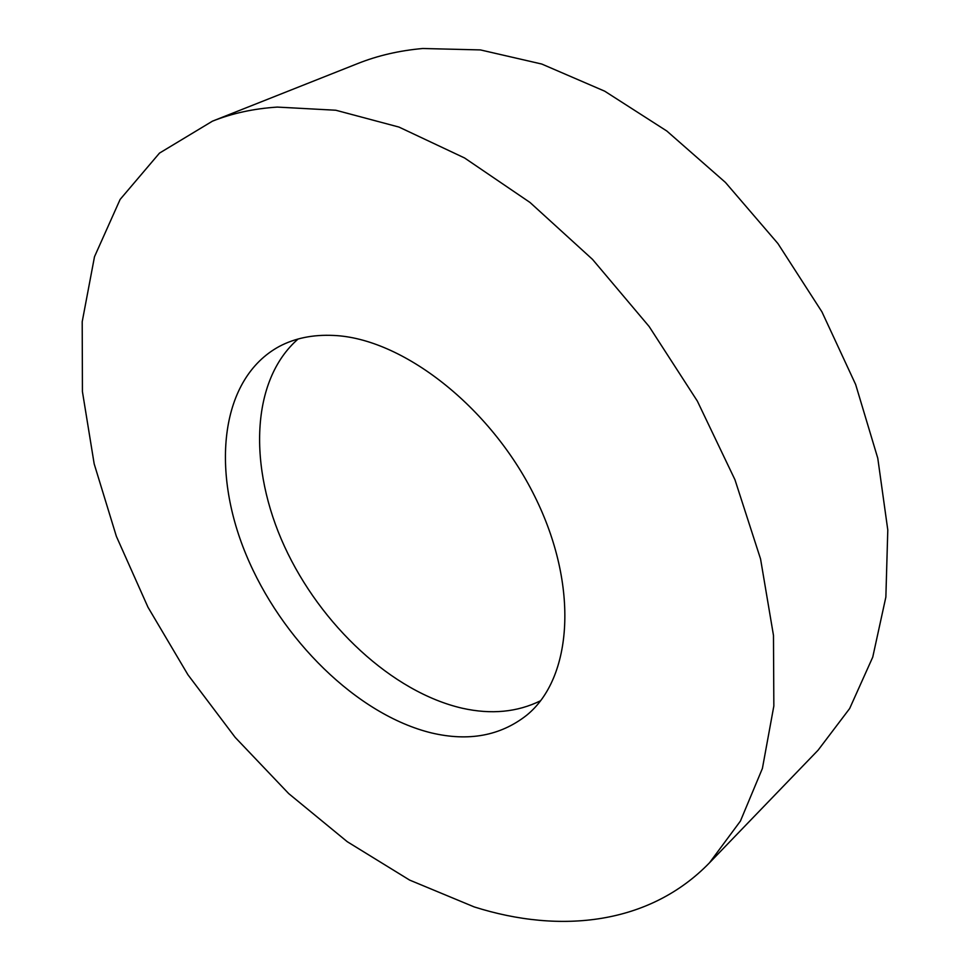 <?xml version="1.0" encoding="UTF-8"?>
<svg xmlns="http://www.w3.org/2000/svg" width="970" height="970" viewBox="0 0 970 970"><rect width="100%" height="100%" fill="white"/><g stroke="black" fill="none" stroke-linecap="round" stroke-linejoin="round"><path stroke-width="1.45" d="M709.506 862.791L818.086 750.198L849.647 708.549L872.745 657.126L885.865 597.059L887.793 529.996L877.777 458.228L855.649 384.496L821.954 311.891L777.916 243.543L725.427 182.421L666.827 131.023L604.722 91.192L541.769 64.044L480.417 49.919L422.787 48.5C399.458 50.561 377.803 55.569 357.809 63.523L212.406 121.189L159.492 153.102L120.122 199.432L94.502 256.71L82.207 321.725L82.426 391.613L94.175 463.866L116.376 536.361L147.974 607.208L187.925 674.744L235.189 737.394L288.684 793.581L347.272 841.717L409.631 880.093L474.184 906.914C560.708 934.352 649.791 924.434 709.506 862.791L740.425 821.056L762.396 768.47L773.842 706.014L773.478 635.398L760.565 558.987L734.969 479.762L697.357 401.107L649.16 326.538L592.524 259.39L530.044 202.487L464.582 157.977L398.985 127.082L335.826 110.24L277.299 107.088C253.776 108.616 232.145 113.32 212.406 121.189M431.347 732.896C468.595 741.711 500.326 735.866 526.54 715.351C572.458 678.345 579.466 586.086 534.64 496.155C490.141 406.163 402.016 338.19 333.51 335.438C313.007 334.48 294.928 338.154 279.263 346.448C220.372 378.458 210.66 469.116 245.907 554.197C281.07 639.497 357.142 714.72 431.347 732.896M540.581 700.752C517.313 712.198 491.22 714.696 462.29 708.233C392.232 692.119 320.646 625.189 284.44 546.34C248.308 467.625 250.539 380.47 298.105 339.003"/></g></svg>

